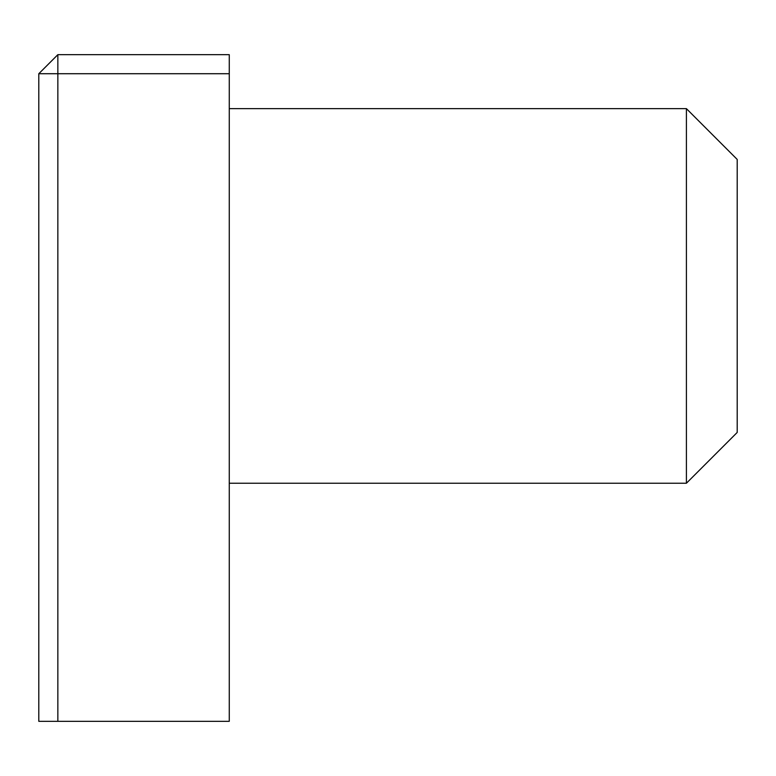 <?xml version="1.0" encoding="UTF-8"?>
<svg xmlns="http://www.w3.org/2000/svg" width="776" height="776" viewBox="0 0 776 776"><rect width="100%" height="100%" fill="white"/><g stroke="black" fill="none" stroke-linecap="round" stroke-linejoin="round"><path stroke-width="1.16" d="M229.269 483.235L686.411 483.235L686.411 108.64L229.269 108.64M737.2 432.445L686.411 483.235L737.2 432.445L737.2 159.429L686.411 108.64L737.2 159.429M38.8 73.72L38.8 721.331L57.851 721.331L57.851 73.72L38.8 73.72L57.851 54.669L57.851 73.72L229.269 73.72L229.269 721.331L57.851 721.331M57.851 54.669L229.269 54.669L229.269 73.72"/></g></svg>
